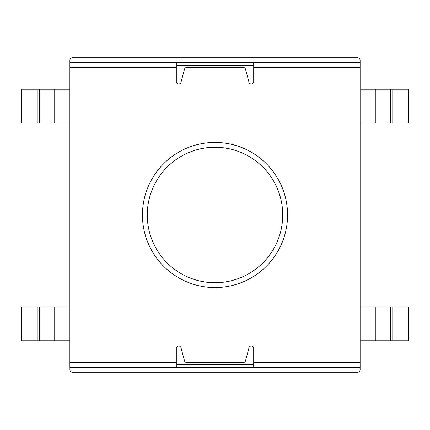 <?xml version="1.0" encoding="UTF-8"?>
<svg xmlns="http://www.w3.org/2000/svg" width="430" height="430" viewBox="0 0 430 430"><rect width="100%" height="100%" fill="white"/><g stroke="black" fill="none" stroke-linecap="round" stroke-linejoin="round"><path stroke-width="0.64" d="M69.875 340.775L21.5 340.775L21.5 306.912L69.875 306.912M390.359 306.912L390.359 340.775L408.5 340.775L408.5 306.912L360.125 306.912M390.359 340.775L360.125 340.775M39.641 340.775L39.641 306.912M69.875 89.225L21.5 89.225L21.5 123.087L69.875 123.087M390.359 123.087L390.359 89.225L408.5 89.225L408.5 123.087L360.125 123.087M390.359 89.225L360.125 89.225M39.641 89.225L39.641 123.087M253.7 366.983L176.3 366.983M176.3 62.619L176.3 81.969A2.419 2.419 0 0 0 180.89 82.592L184.47 69.251A2.419 2.419 0 0 1 186.803 67.456L243.197 67.456A2.419 2.419 0 0 1 245.53 69.251L249.11 82.592A2.419 2.419 0 0 0 253.7 81.969L253.7 62.619L360.125 62.619L360.125 60.2C360.028 58.786 359.222 57.98 357.706 57.781L72.294 57.781C70.783 57.975 69.977 58.781 69.875 60.2L69.875 62.619L178.719 62.619L178.719 63.016M176.3 67.456L69.875 67.456L69.875 62.619M176.3 362.544L176.3 367.381L69.875 367.381L69.875 362.544L176.3 362.544L176.3 348.031A2.419 2.419 0 0 1 180.89 347.408L184.47 360.748A2.419 2.419 0 0 0 186.803 362.544L243.197 362.544A2.419 2.419 0 0 0 245.53 360.748L249.11 347.408A2.419 2.419 0 0 1 253.7 348.031L253.7 362.544L360.125 362.544L360.125 67.456L253.7 67.456M359.125 371.762L357.706 372.219C359.217 372.025 360.023 371.219 360.125 369.8L360.125 367.381L176.3 367.381M360.125 62.619L360.125 67.456M360.125 362.544L360.125 367.381M251.281 63.016L251.281 62.619L178.719 62.619M251.281 62.619L253.7 62.619M69.961 370.44L69.875 367.381M69.875 67.456L69.875 362.544M215 287.562A72.562 72.562 0 0 0 287.562 215A72.562 72.562 0 0 0 215 142.438A72.562 72.562 0 0 1 287.562 215A72.562 72.562 0 0 1 215 287.562A72.562 72.562 0 0 1 142.438 215A72.562 72.562 0 0 1 215 142.438A72.562 72.562 0 0 0 142.438 215A72.562 72.562 0 0 0 215 287.562M253.7 367.381L253.7 362.544M70.875 58.238L72.294 57.781M360.039 59.56L360.125 60.2M357.706 372.219L72.294 372.219C70.778 372.02 69.972 371.214 69.875 369.8M37.222 340.775L37.222 306.912M392.778 340.775L392.778 306.912M375.847 340.775L375.847 306.912M54.153 340.775L54.153 306.912M37.222 89.225L37.222 123.087M392.778 89.225L392.778 123.087M375.847 89.225L375.847 123.087M54.153 89.225L54.153 123.087M176.3 364.565L253.7 364.565M253.7 65.435L176.3 65.435M178.719 366.983L178.719 367.381M251.281 367.381L251.281 366.983M215 282.725A67.725 67.725 0 0 0 282.725 215A67.725 67.725 0 0 0 215 147.275A67.725 67.725 0 0 0 147.275 215A67.725 67.725 0 0 0 215 282.725M253.7 63.016L176.3 63.016"/></g></svg>
